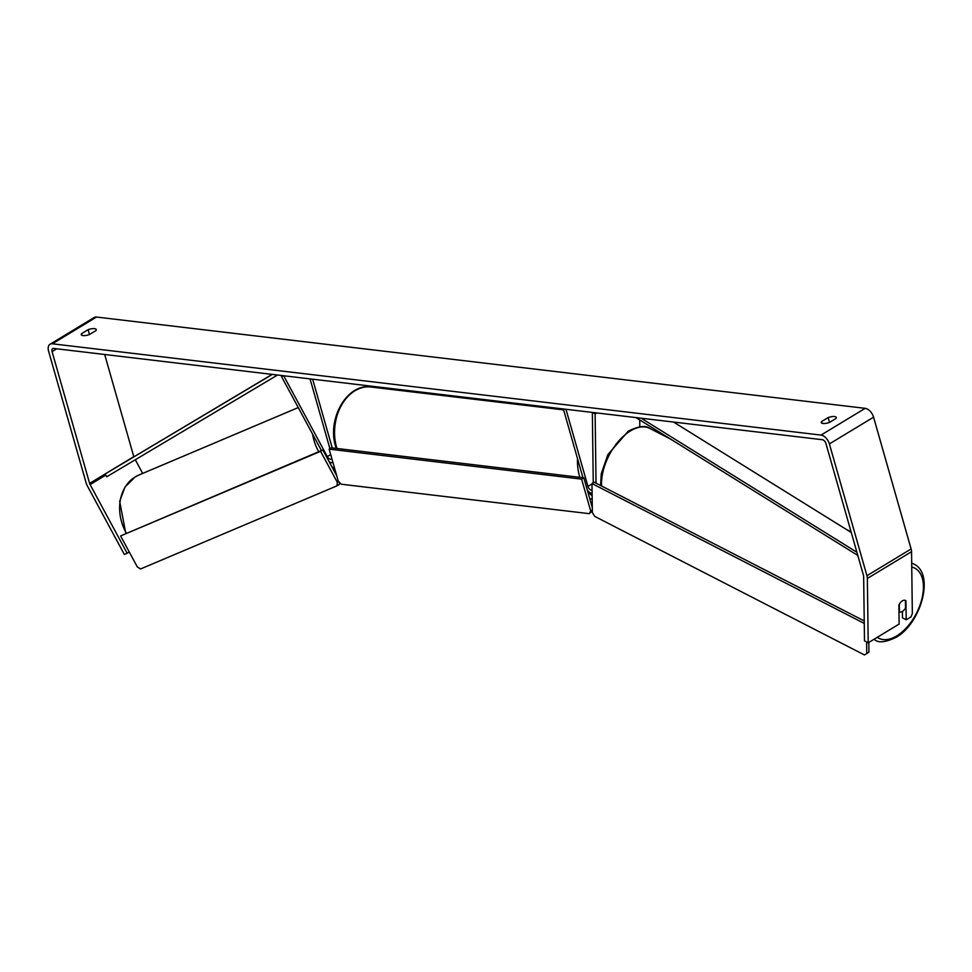 <?xml version="1.0" encoding="UTF-8"?>
<svg xmlns="http://www.w3.org/2000/svg" width="972" height="972" viewBox="0 0 972 972"><rect width="100%" height="100%" fill="white"/><g stroke="black" fill="none" stroke-linecap="round" stroke-linejoin="round"><path stroke-width="1.46" d="M283.156 375.69L281.564 376.65L321.44 450.546M366.626 386.88L366.25 385.556M332.23 447.922L312.644 379.189L310.044 378.886L329.921 448.687M281.564 376.65L283.678 375.751L327.309 456.609A3.839 2.272 -121.2 0 0 331.403 459.003A3.839 2.272 -121.2 0 0 331.841 458.59M329.265 461.907A7.691 4.556 -121.2 0 0 332.946 462.502M639.734 419.916L639.819 426.793M596.711 412.93L595.131 413.89L596.03 483.157M582.945 477.702L563.371 408.969L565.971 409.285L587.951 486.413A3.839 2.272 58.8 0 0 592.057 490.192M592.106 493.606A7.691 4.556 58.8 0 1 587.307 490.058M593.26 482.744L592.349 412.407L595.131 413.89M905.394 600.429L905.503 607.962A6.403 3.596 -62.8 0 1 902.478 611.364A6.403 3.596 -62.8 0 1 899.489 611.789A6.403 3.596 -62.8 0 1 899.428 611.765L899.307 604.22M899.331 604.232A6.403 3.596 -62.8 0 1 900.181 602.895M129.264 551.987L127.15 553.262L90.104 484.603A3.839 2.272 58.8 0 1 89.606 483.388L52.075 351.609A3.839 2.272 58.8 0 1 52.682 348.632A3.839 2.272 58.8 0 1 53.679 348.438L822.336 439.721A3.839 2.272 58.8 0 1 825.933 443.511L863.464 575.303A3.839 2.272 58.8 0 1 863.646 576.469L864.497 640.827L868.203 642.796L867.364 578.449A8.967 5.31 58.8 0 0 866.939 575.716L829.395 443.925A8.967 5.31 58.8 0 0 821.012 435.092L52.354 343.796A8.967 5.31 58.8 0 0 50.022 344.246L94.199 317.492A8.967 5.31 58.8 0 1 96.532 317.042L865.189 408.337A8.967 5.31 58.8 0 1 873.573 417.182L911.116 548.961A8.967 5.31 58.8 0 1 911.542 551.695L912.344 613.417L911.104 616.819L906.196 619.796L905.94 600.805A6.403 3.669 -62 0 0 905.454 600.453A6.403 3.669 -62 0 0 898.881 605.094L899.124 624.073L868.203 642.796M90.25 334.04A6.403 2.163 -15.9 0 0 89.424 334.332L88.586 334.842M828.606 422.723L829.456 422.225A6.403 2.163 164.1 0 1 830.282 421.933M829.444 422.443A6.403 2.163 164.1 0 1 823.041 423.488A6.403 2.163 164.1 0 1 821.304 422.565A6.403 2.163 164.1 0 1 821.632 421.52L828.132 417.583A6.403 2.163 164.1 0 1 836.272 417.45A6.403 2.163 164.1 0 1 835.944 418.507L829.444 422.443M83.021 335.595A6.403 2.163 -15.9 0 0 89.412 334.55L95.912 330.614A6.403 2.163 -15.9 0 0 96.252 329.569A6.403 2.163 -15.9 0 0 88.112 329.69L81.612 333.627A6.403 2.163 -15.9 0 0 81.271 334.684A6.403 2.163 -15.9 0 0 83.021 335.595M127.15 553.262L124.343 554.453L87.298 485.806A8.967 5.31 58.8 0 1 86.144 482.975L48.6 351.196A8.967 5.31 58.8 0 1 50.022 344.246M133.82 456.767A3.839 2.272 58.8 0 1 133.784 456.646L104.684 354.488M142.677 473.413L135.302 459.756M902.393 611.424L902.478 617.815L906.196 619.796M89.424 334.332L88.112 329.69M82.11 335.401L81.612 333.627M829.456 422.225L828.132 417.583M822.13 423.294L821.632 421.52M590.697 511.029L581.608 479.135L583.82 477.799L331.355 447.813L329.144 449.149L338.232 481.055L341.233 484.214L589.348 513.678L590.697 511.029L592.325 510.045M581.608 479.135L329.144 449.149M592.288 507.554L583.82 477.799M592.337 510.822L589.348 513.678M868.822 642.431L868.944 652.176L864.46 654.958L594.743 516.399L592.361 512.56L591.972 483.546L864.266 623.429M591.972 483.546L594.147 482.197L864.23 620.938M866.623 641.957L866.781 653.524M337.284 482.258L320.578 451.324L322.826 449.975L120.601 535.949L137.307 566.895L140.539 568.972L337.077 485.806L337.284 482.258L338.62 481.456M320.578 451.324L120.601 535.949M336.713 475.709L322.826 449.975M339.435 482.319L339.325 484.457L337.077 485.806M272.148 374.378L105.073 474.032L272.33 374.402M105.073 474.032L106.726 476.778L277.555 375.022M851.278 532.498L673.56 422.055M856.903 552.254L641.204 418.215M857.814 555.437L635.98 417.596M330.687 454.568L327.309 456.609M591.984 483.971L587.951 486.413M873.95 639.321A42.61 23.936 117.2 0 0 874.922 639.88C878.834 643.148 886.027 642.237 896.524 637.122C921.14 622.894 934.955 573.759 913.862 564.076A42.61 23.936 117.2 0 0 911.687 563.189M911.736 567.041A39.402 22.137 -62.8 0 1 922.319 597.027A39.402 22.137 -62.8 0 1 897.18 635.615A39.402 22.137 -62.8 0 1 877.242 637.328M601.547 486A42.61 23.936 -62.8 0 1 629.892 431.264A42.61 23.936 -62.8 0 1 649.818 428.433L670.644 439.125M96.532 317.042L52.354 343.796M865.189 408.337L821.012 435.092M911.542 551.695L867.364 578.449M56.716 348.802L52.075 351.609M133.784 456.646L89.606 483.388M105.741 475.138L90.104 484.603M873.573 417.182L829.395 443.925M911.116 548.961L866.939 575.716M563.639 409.892L370.94 387.014A42.61 31.177 96.8 0 0 336.543 447.108A42.61 31.177 96.8 0 0 336.956 448.481M592.13 495.708A42.61 31.177 -83.2 0 1 587.768 491.662M579.871 477.325A42.61 31.177 -83.2 0 1 579.458 475.964A42.61 31.177 -83.2 0 1 577.526 458.687M298.258 407.572L138.96 474.992A42.61 34.64 67.1 0 0 135.375 476.815A42.61 34.64 67.1 0 0 126.324 533.13M334.708 468.674A42.61 34.64 -112.9 0 1 331.877 466.742M318.743 451.701A42.61 34.64 -112.9 0 1 312.607 434.168M873.901 639.357L874.922 639.88M600.562 485.49L601.279 473.704L607.852 454.653L628.228 431.191C638.628 426.076 645.821 425.165 649.818 428.433M845.968 529.193L851.083 531.818M911.687 562.958L913.862 564.076M336.203 448.396L335.668 446.646C326.75 419.139 347.04 383.077 370.94 387.014M592.179 499.11L589.797 498.818M138.96 474.992L135.242 476.888L124.999 487.008L119.678 501.345L125.777 533.361"/></g></svg>
